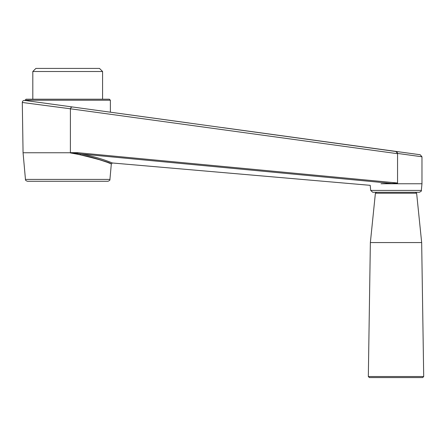 <?xml version="1.0" encoding="UTF-8"?>
<svg xmlns="http://www.w3.org/2000/svg" width="446" height="446" viewBox="0 0 446 446"><rect width="100%" height="100%" fill="white"/><g stroke="black" fill="none" stroke-linecap="round" stroke-linejoin="round"><path stroke-width="0.67" d="M415.605 192.282L416.625 193.202L421.665 242.557L370.364 242.557L368.329 376.535L423.7 376.535L422.674 377.578L373.029 377.578M99.497 68.422L35.886 68.422L32.809 71.499L102.574 71.499L99.497 68.422M70.39 152.928L77.069 154.154L70.39 152.928L70.407 108.779L22.3 102.469L70.407 108.779C70.881 107.414 71.65 106.823 72.72 107.012L396.371 151.568M25.009 100.227L110.374 100.227L109.348 99.202L26.035 99.202L25.009 100.456M189.439 123.046L110.285 112.175M222.27 127.556L397.102 151.573M370.698 190.425L372.739 192.282L419.285 192.282C421.119 191.457 421.799 190.843 421.331 190.425L370.698 190.425L370.208 185.33L112.431 162.991L111.322 163.922L107.899 162.556M25.455 179.415L109.928 179.415C110.162 180.117 109.482 180.742 107.882 181.282L27.501 181.282C25.901 180.742 25.221 180.117 25.455 179.415L23.064 152.761L70.39 152.761M397.553 153.424L421.972 156.78L420.199 154.745L395.78 151.389L397.553 153.424L397.191 152.259M70.39 152.655L77.42 152.666L397.553 182.999L397.553 183.3L391.516 183.417L80.637 153.948C99.202 157.109 112.609 163.175 112.431 162.991C112.587 163.158 99.107 157.087 80.637 153.948A1.026 0.301 -80.3 0 0 80.269 154.84L87.433 156.278M69.158 108.618L397.553 153.692L397.553 182.999M72.72 107.012L24.63 100.406C23.231 100.389 22.456 101.08 22.3 102.469L65.367 108.122M391.527 183.417L392.647 183.417M105.356 160.343L104.799 160.153M104.158 159.936L103.6 159.746M103.015 159.551L102.552 159.395M101.928 159.194L100.874 158.854M100.194 158.642L99.586 158.453M98.956 158.263L98.293 158.062M97.579 157.856L95.583 157.287M94.128 156.892L93.816 156.808M92.718 156.524L91.932 156.323M91.547 156.228L90.438 155.955M88.921 155.598L88.107 155.414M87.249 155.225L86.814 155.136M85.727 154.907L84.812 154.717M84.138 154.589L83.369 154.439M82.465 154.271L81.618 154.121M391.516 183.417L381.018 183.763C366.757 185.72 366.757 185.72 381.018 183.763L381.436 183.73M88.587 156.546L88.877 156.613M89.696 156.814L93.565 157.823M94.686 158.135L107.068 162.238M107.542 162.422L107.876 162.55M80.269 154.84C98.388 158.007 111.472 164.095 111.322 163.922C110.162 162.584 99.815 159.556 80.269 154.84L77.069 154.154L77.325 153.446L80.637 153.948M70.39 152.694L77.325 153.446L77.42 152.666M381.018 183.763L421.972 183.763L421.972 156.78M102.574 71.499L102.574 99.202L32.809 99.202L32.809 71.499M72.029 107.034L72.347 106.995M421.665 242.557L423.7 376.535M368.329 376.535L369.355 377.578L422.674 377.578M376.418 192.282L375.398 193.202L416.625 193.202M110.374 100.227L110.374 112.186M109.928 179.415L111.322 163.922M23.064 152.761L22.3 102.469M421.331 190.425L421.972 183.763M375.398 193.202L370.364 242.557"/></g></svg>
